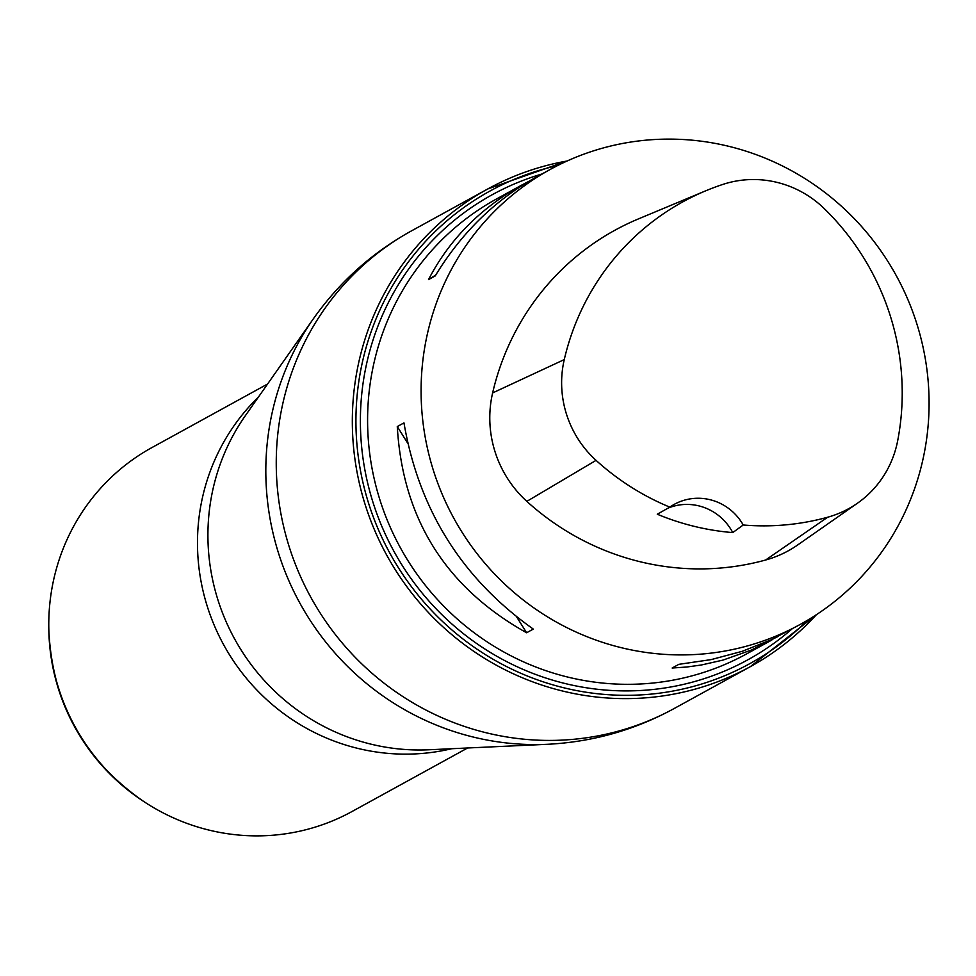 <?xml version="1.0" encoding="UTF-8"?>
<svg xmlns="http://www.w3.org/2000/svg" width="976" height="976" viewBox="0 0 976 976"><rect width="100%" height="100%" fill="white"/><g stroke="black" fill="none" stroke-linecap="round" stroke-linejoin="round"><path stroke-width="1.46" d="M857.392 503.262L797.636 544.986A110.325 107.226 -118.8 0 1 765.623 560.017A259.567 252.296 -118.8 0 1 526.833 501.371A110.325 107.226 -118.8 0 1 492.624 392.925A259.567 252.296 -118.8 0 1 638.548 218.856L705.794 190.784A251.747 244.683 -118.8 0 1 722.667 184.476A102.492 99.613 -118.8 0 1 824.476 208.815A251.747 244.683 -118.8 0 1 897.664 440.81A102.492 99.613 -118.8 0 1 857.392 503.262A102.492 99.613 -118.8 0 1 827.648 517.231A251.747 244.683 -118.8 0 1 743.212 524.99L732.756 532.591A51.911 50.459 61.2 0 0 668.023 508.13M732.756 532.591A253.113 246.025 61.2 0 1 657.287 514.218L669.804 507.13A251.747 244.683 -118.8 0 1 596.055 460.355A102.492 99.613 -118.8 0 1 564.262 359.595A251.747 244.683 -118.8 0 1 705.794 190.784M669.804 507.13A51.911 50.459 -118.8 0 1 674.294 504.336A51.911 50.459 -118.8 0 1 743.212 524.99M426.744 336.854A259.567 252.296 -118.8 0 1 550.061 169.531A259.567 252.296 -118.8 0 1 896.188 275.5A259.567 252.296 -118.8 0 1 800.1 624.494A259.567 252.296 -118.8 0 1 524.661 601.106A259.567 252.296 -118.8 0 1 426.744 336.854M800.1 624.494L771.662 639.573L742.248 651.309L711.15 659.605L678.832 664.339L672.147 668.023L686.75 667.023L701.329 664.998L723.021 660.081L751.3 650.065L778.592 636.181M528.785 181.365L521.77 185.074C480.302 208.217 449.216 239.73 428.513 279.612L435.198 275.94C461.258 233.118 494.71 200.3 535.556 177.498L550.061 169.531M397.281 426.573C402.661 518.756 445.764 587.491 526.613 632.765L533.299 629.093C462.002 578.561 418.887 509.838 403.966 422.889L397.281 426.573L407.651 443.092M526.613 632.765L516.816 617.149M428.513 279.612L435.735 275.049M267.583 384.019L151.951 447.557A207.656 201.837 61.2 0 0 48.8 628.056A207.656 201.837 61.2 0 0 144.326 801.869A207.656 201.837 61.2 0 0 351.994 811.532L467.614 747.982M564.262 359.595L492.624 392.925M827.648 517.231L765.623 560.017M596.055 460.355L526.833 501.371M771.809 640.049L746.616 653.896A259.567 252.296 -118.8 0 1 471.164 630.496A259.567 252.296 -118.8 0 1 373.247 366.244A259.567 252.296 -118.8 0 1 496.577 198.933L521.77 185.074M313.455 318.664L245.305 415.752A211.145 205.228 61.2 0 0 234.679 639.048A211.145 205.228 61.2 0 0 428.891 749.775L547.377 744.298A269.059 261.519 -118.8 0 1 271.682 414.885A269.059 261.519 -118.8 0 1 313.455 318.664C339.587 281.783 372.332 252.491 411.677 230.775A272.548 264.911 61.2 0 0 282.186 406.455A272.548 264.911 61.2 0 0 385.008 683.92A272.548 264.911 61.2 0 0 674.221 708.491L750.3 666.681A272.548 264.911 -118.8 0 1 461.087 642.11A272.548 264.911 -118.8 0 1 358.265 364.646A272.548 264.911 -118.8 0 1 487.756 188.966A272.548 264.911 -118.8 0 1 567.093 161.016M816.412 614.685A272.548 264.911 -118.8 0 1 750.3 666.681L816.461 614.66M557.552 165.591A269.669 262.105 61.2 0 0 361.803 364.89A269.669 262.105 61.2 0 0 494.32 659.959A269.669 262.105 61.2 0 0 807.445 620.297M791.951 628.983A265.35 257.908 -118.8 0 1 488.927 651.565A265.35 257.908 -118.8 0 1 366.171 365.768A265.35 257.908 -118.8 0 1 541.912 174.009M451.668 748.726A207.656 201.837 -118.8 0 1 223.797 645.026A207.656 201.837 -118.8 0 1 258.42 397.073M48.8 628.056L48.824 629.788A204.435 198.714 61.2 0 0 142.874 800.906L144.326 801.869M411.677 230.775L487.756 188.966L567.129 161.003M674.221 708.491C634.803 730.06 592.517 742.004 547.377 744.298M48.824 629.788C52.07 702.281 83.411 759.316 142.874 800.906"/></g></svg>
